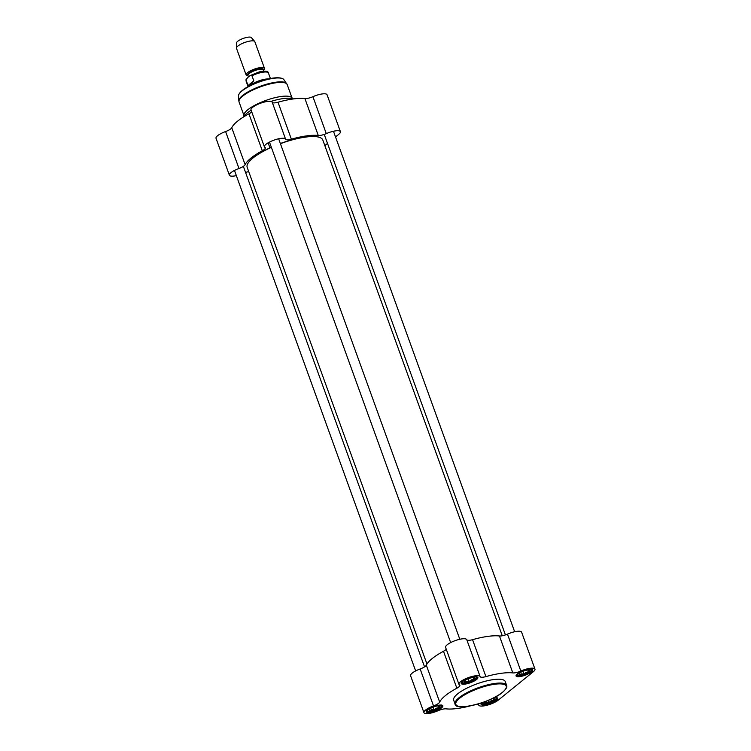 <?xml version="1.0" encoding="UTF-8"?>
<svg xmlns="http://www.w3.org/2000/svg" width="751" height="751" viewBox="0 0 751 751"><rect width="100%" height="100%" fill="white"/><g stroke="black" fill="none" stroke-linecap="round" stroke-linejoin="round"><path stroke-width="1.13" d="M320.048 137.555A39.963 10.88 160.1 0 0 319.907 137.499A39.963 10.88 160.1 0 0 280.358 143.516M271.327 147.205A39.963 10.88 160.1 0 0 247.821 163.596A39.963 10.88 160.1 0 0 247.746 163.737M426.962 663.997L247.182 167.351A40.207 10.946 -19.9 0 1 247.67 163.878A40.207 10.946 -19.9 0 1 271.383 147.356M280.414 143.676A40.207 10.946 -19.9 0 1 320.198 137.621A40.207 10.946 -19.9 0 1 322.799 139.977L502.278 635.778M248.046 75.767L247.746 75.729A9.744 2.657 -19.9 0 1 246.121 74.931A9.744 2.657 -19.9 0 1 254.382 69.12A9.744 2.657 -19.9 0 1 264.455 68.294A9.744 2.657 -19.9 0 1 263.723 69.946L263.507 70.162M247.952 77.315L250.261 75.532L251.96 75.776L253.8 80.845C250.881 84.487 248.91 86.083 247.886 85.642L246.046 79.597L247.952 77.315M253.8 80.845L247.886 85.642M249.764 85.755A11.885 3.239 -19.9 0 1 268.586 78.939M251.397 84.947A12.185 3.314 -19.9 0 1 266.812 79.362M246.121 74.931L236.481 48.299A9.744 2.657 -19.9 0 1 236.443 48.026A9.744 2.657 -19.9 0 1 244.742 42.488A9.744 2.657 -19.9 0 1 254.673 41.427A9.744 2.657 -19.9 0 1 254.814 41.662L264.455 68.294M236.443 48.026L236.518 42.91A7.923 2.159 -19.9 0 1 243.268 38.414A7.923 2.159 -19.9 0 1 251.332 37.55L254.673 41.427M243.493 116.996L243.981 114.556A25.59 6.966 -19.9 0 1 265.741 100.474A25.59 6.966 -19.9 0 1 291.463 97.367L293.397 98.925M243.7 116.865A27.412 7.463 -19.9 0 1 251.125 110.2M270.904 101.423A27.412 7.463 -19.9 0 1 293.162 98.963M236.349 175.631A11.274 3.07 -19.9 0 1 229.393 175.208A11.274 3.07 -19.9 0 1 238.978 168.477A7.313 1.99 160.1 0 0 245.136 164.676A42.647 11.612 -19.9 0 1 262.315 150.763A7.313 1.99 160.1 0 0 265.31 147.816A7.313 1.99 160.1 0 0 264.953 147.44A11.274 3.07 -19.9 0 1 264.399 146.867A11.274 3.07 -19.9 0 1 273.955 140.146A11.274 3.07 -19.9 0 1 285.596 139.198A7.313 1.99 160.1 0 0 291.369 139.17A42.647 11.612 -19.9 0 1 318.274 135.471A7.313 1.99 160.1 0 0 326.281 133.622A11.274 3.07 -19.9 0 1 340.419 131.669A11.274 3.07 -19.9 0 1 338.804 134.279L335.519 136.926M291.369 139.17L278.001 102.23A42.647 11.612 -19.9 0 1 304.906 98.541L318.274 135.471M245.136 164.676L231.768 127.745A42.647 11.612 -19.9 0 1 248.938 113.833L262.315 150.763M324.826 145.591L327.502 143.422M231.768 127.745A7.313 1.99 -19.9 0 1 225.61 131.547A11.274 3.07 160.1 0 0 216.025 138.278L229.393 175.208M340.419 131.669L327.051 94.739A11.274 3.07 160.1 0 0 312.914 96.691A7.313 1.99 -19.9 0 1 304.906 98.541M251.698 111.768A7.313 1.99 -19.9 0 1 248.938 113.833M278.001 102.23A7.313 1.99 -19.9 0 1 272.228 102.286L272.228 102.267A11.274 3.07 160.1 0 0 260.578 103.216A11.274 3.07 160.1 0 0 251.031 109.937L264.399 146.867M285.596 139.198L285.596 139.198A7.313 1.99 160.1 0 0 285.596 139.207L272.228 102.267L285.596 139.188M248.722 171.613A7.313 1.99 160.1 0 0 245.577 172.467M438.837 707.555L436.265 708.249L434.106 709.958L431.665 709.714L429.638 710.484A5.482 1.493 160.1 0 1 429.253 709.657A5.482 1.493 160.1 0 1 429.854 708.963L430.116 708.747A5.482 1.493 160.1 0 1 434.331 706.682L434.82 706.531A5.482 1.493 160.1 0 1 438.828 705.978L438.837 707.555A5.482 1.493 160.1 0 0 439.147 706.071A5.482 1.493 160.1 0 0 439.053 706.034L438.744 706.24M434.36 709.836A5.482 1.493 160.1 0 0 438.575 707.771M429.863 710.54A5.482 1.493 160.1 0 0 433.871 709.995M429.638 710.484L429.544 709.169M438.828 707.649L438.209 705.921M434.106 709.958L433.092 707.142M473.843 679.214L471.271 679.908L469.112 681.617L466.671 681.373L464.644 682.143A5.482 1.493 160.1 0 1 464.259 681.307A5.482 1.493 160.1 0 1 464.85 680.622L465.122 680.406A5.482 1.493 160.1 0 1 469.328 678.341L469.826 678.191A5.482 1.493 160.1 0 1 473.825 677.637L473.843 679.214A5.482 1.493 160.1 0 0 474.144 677.731A5.482 1.493 160.1 0 0 474.05 677.693L473.75 677.9M469.366 681.495A5.482 1.493 160.1 0 0 473.581 679.43M464.869 682.199A5.482 1.493 160.1 0 0 468.868 681.655M464.644 682.143L464.55 680.828M473.825 679.308L473.205 677.58M469.112 681.617L468.089 678.801M528.666 671.694L526.094 672.389L523.935 674.098L521.494 673.854L519.467 674.623A5.482 1.493 160.1 0 1 519.082 673.788A5.482 1.493 160.1 0 1 519.683 673.103L519.945 672.887A5.482 1.493 160.1 0 1 524.16 670.821L524.649 670.662A5.482 1.493 160.1 0 1 528.657 670.117L528.666 671.694A5.482 1.493 160.1 0 0 528.976 670.211A5.482 1.493 160.1 0 0 528.882 670.174L528.573 670.38M524.189 673.976A5.482 1.493 160.1 0 0 528.404 671.901M519.692 674.68A5.482 1.493 160.1 0 0 523.7 674.126M519.467 674.623L519.373 673.309M528.657 671.779L528.037 670.061M523.935 674.098L522.921 671.281M493.576 698.721L493.67 700.035A5.482 1.493 160.1 0 0 493.97 698.552A5.482 1.493 160.1 0 0 493.876 698.514L493.651 698.458A5.482 1.493 160.1 0 0 492.478 698.421M493.67 700.035L491.098 700.73L489.192 702.316A5.482 1.493 160.1 0 0 493.398 700.251M489.192 702.316L486.498 702.194L484.695 703.02A5.482 1.493 160.1 0 0 488.694 702.467M484.695 703.02L484.376 701.65M484.207 701.932A5.482 1.493 160.1 0 0 484.085 702.129A5.482 1.493 160.1 0 0 484.47 702.964M493.651 700.12L493.032 698.402M488.939 702.438L488.188 700.364M446.244 649.211A7.313 1.99 -19.9 0 1 443.494 651.277A42.647 11.612 160.1 0 0 426.315 665.179A7.313 1.99 -19.9 0 1 420.156 668.981A11.274 3.07 160.1 0 0 410.581 675.712L423.949 712.652A11.274 3.07 -19.9 0 0 438.086 710.699A7.313 1.99 160.1 0 1 446.094 708.85A42.647 11.612 160.1 0 0 470.351 705.874M443.494 651.277L456.861 688.207A42.647 11.612 160.1 0 0 439.682 702.11L426.315 665.179M512.82 672.915A7.313 1.99 160.1 0 0 520.837 671.056A11.274 3.07 -19.9 0 1 534.975 669.113L521.607 632.182A11.274 3.07 160.1 0 0 507.469 634.126A7.313 1.99 -19.9 0 1 499.453 635.984L512.82 672.915A42.647 11.612 160.1 0 0 485.916 676.604L472.548 639.674A7.313 1.99 -19.9 0 1 466.784 639.721A11.274 3.07 160.1 0 0 466.775 639.702A11.274 3.07 160.1 0 0 455.134 640.65A11.274 3.07 160.1 0 0 445.578 647.371L458.945 684.311A11.274 3.07 -19.9 0 1 468.502 677.58A11.274 3.07 -19.9 0 1 480.142 676.632A11.274 3.07 -19.9 0 1 480.152 676.642L480.152 676.642A7.313 1.99 160.1 0 0 485.916 676.604M499.453 635.984A42.647 11.612 160.1 0 0 472.548 639.674M534.975 669.113A11.274 3.07 -19.9 0 1 533.351 671.713L498.345 700.054A11.274 3.07 -19.9 0 1 486.892 705.273A11.274 3.07 -19.9 0 1 478.772 705.123A11.274 3.07 -19.9 0 1 478.772 705.114L478.772 705.114A7.313 1.99 160.1 0 0 476.115 704.532M456.861 688.207A7.313 1.99 160.1 0 0 459.865 685.259A7.313 1.99 160.1 0 0 459.499 684.884A11.274 3.07 -19.9 0 1 458.945 684.311M423.949 712.652A11.274 3.07 -19.9 0 1 433.524 705.912A7.313 1.99 160.1 0 0 439.682 702.11M531.68 669.291A8.223 2.244 -19.9 0 1 531.905 669.601A8.223 2.244 -19.9 0 1 530.722 671.497A8.223 2.244 -19.9 0 1 522.367 675.299A8.223 2.244 -19.9 0 1 516.444 675.196A8.223 2.244 -19.9 0 1 516.416 674.82M531.408 671.985A8.834 2.403 160.1 0 0 532.112 669.423A8.834 2.403 160.1 0 0 523.56 670.69A8.834 2.403 160.1 0 0 516.172 675.196A8.834 2.403 160.1 0 0 521.288 676.341A8.834 2.403 160.1 0 0 531.408 671.985M496.683 697.632A8.223 2.244 -19.9 0 1 496.909 697.942A8.223 2.244 -19.9 0 1 495.726 699.838A8.223 2.244 -19.9 0 1 487.361 703.64A8.223 2.244 -19.9 0 1 481.438 703.537A8.223 2.244 -19.9 0 1 481.419 703.161M481.71 702.814A8.834 2.403 160.1 0 0 481.175 703.537A8.834 2.403 160.1 0 0 486.291 704.682A8.834 2.403 160.1 0 0 496.411 700.326A8.834 2.403 160.1 0 0 497.106 697.763A8.834 2.403 160.1 0 0 494.083 697.623A7.313 1.99 -19.9 0 1 494.993 699.941A7.313 1.99 -19.9 0 1 486.61 703.546A7.313 1.99 -19.9 0 1 482.395 702.589M441.851 705.151A8.223 2.244 -19.9 0 1 442.076 705.461A8.223 2.244 -19.9 0 1 440.893 707.358A8.223 2.244 -19.9 0 1 432.538 711.169A8.223 2.244 -19.9 0 1 426.615 711.056A8.223 2.244 -19.9 0 1 426.587 710.681M441.579 707.846A8.834 2.403 160.1 0 0 442.283 705.283A8.834 2.403 160.1 0 0 433.731 706.55A8.834 2.403 160.1 0 0 426.343 711.056A8.834 2.403 160.1 0 0 431.459 712.201A8.834 2.403 160.1 0 0 441.579 707.846M476.857 676.811A8.223 2.244 -19.9 0 1 477.082 677.12A8.223 2.244 -19.9 0 1 475.899 679.017A8.223 2.244 -19.9 0 1 467.535 682.828A8.223 2.244 -19.9 0 1 461.612 682.715A8.223 2.244 -19.9 0 1 461.593 682.34M506.634 685.41L505.235 681.551A27.412 7.463 160.1 0 0 476.923 683.861A27.412 7.463 160.1 0 0 453.679 700.214L455.078 704.072C454.524 711.244 490.422 703.058 502.588 692.281C506.061 689.23 507.413 686.94 506.634 685.41A27.412 7.463 160.1 0 0 478.312 687.719A27.412 7.463 160.1 0 0 455.078 704.072M476.585 679.505A8.834 2.403 160.1 0 0 477.279 676.942A8.834 2.403 160.1 0 0 468.727 678.209A8.834 2.403 160.1 0 0 461.349 682.715A8.834 2.403 160.1 0 0 466.465 683.861A8.834 2.403 160.1 0 0 476.585 679.505M248.459 76.902L247.933 75.466A8.223 2.244 -19.9 0 1 254.908 70.556A8.223 2.244 -19.9 0 1 263.404 69.862L263.873 71.157M263.451 70.003A8.468 2.309 160.1 0 0 254.749 70.115A8.468 2.309 160.1 0 0 247.98 75.598M251.96 75.776A11.885 3.239 -19.9 0 1 268.426 72.997C268.417 70.707 263.028 70.885 259.17 71.946L250.261 75.532M246.046 79.597L246.084 81.089A11.885 3.239 -19.9 0 1 246.046 80.573M239.55 93.349A23.6 6.421 -19.9 0 1 258.973 81.803A23.6 6.421 -19.9 0 1 281.287 78.235M283.822 79.578C277.541 72.791 239.043 86.637 238.461 95.997A24.182 6.59 -19.9 0 1 259.067 82.066A24.182 6.59 -19.9 0 1 283.822 79.578L287.192 84.572A25.59 6.966 -19.9 0 0 260.757 86.731A25.59 6.966 -19.9 0 0 239.071 101.986L238.827 100.869A25.506 6.947 -19.9 0 1 260.559 86.177A25.506 6.947 -19.9 0 1 286.657 83.558M225.61 131.547L238.978 168.477M326.281 133.622L312.914 96.691M439.232 705.151A7.313 1.99 -19.9 0 1 440.17 707.461A7.313 1.99 -19.9 0 1 430.567 711.281A7.313 1.99 -19.9 0 1 428.596 709M474.238 676.811A7.313 1.99 -19.9 0 1 475.167 679.12A7.313 1.99 -19.9 0 1 465.573 682.941A7.313 1.99 -19.9 0 1 463.602 680.659M529.061 669.282A7.313 1.99 -19.9 0 1 529.999 671.601A7.313 1.99 -19.9 0 1 520.396 675.412A7.313 1.99 -19.9 0 1 518.425 673.131M520.837 671.056L507.469 634.126M420.156 668.981L433.524 705.912M480.142 676.632L466.775 639.702L480.142 676.623M502.4 692.356A26.811 7.303 -19.9 0 1 458.579 706.315A26.811 7.303 -19.9 0 1 482.189 687.193A26.811 7.303 -19.9 0 1 502.4 692.356M270.435 78.555L268.426 72.997M248.093 86.637L246.084 81.089M292.843 139.545L292.58 138.832M269.928 147.844L268.116 142.84M238.461 95.997L238.827 100.869M291.97 97.78L287.192 84.572M243.85 115.203L239.071 101.986M324.244 134.41L505.423 634.924M333.463 131.247L514.651 631.751M269.468 142.089L450.656 642.593M278.64 138.766L459.819 639.279M234.472 170.43L415.65 670.934M243.362 166.365L424.55 666.869M426.699 710.408L428.699 711.422C430.37 712.248 440.753 708.052 440.349 707.386C441.626 706.1 442.039 705.311 441.597 705.011M461.696 682.068L463.705 683.081C465.367 683.908 475.758 679.711 475.355 679.045C476.632 677.759 477.045 676.97 476.594 676.67M516.528 674.539L518.528 675.562C520.199 676.388 530.582 672.183 530.178 671.516C531.455 670.239 531.868 669.451 531.426 669.15M481.522 702.88L483.531 703.903C485.193 704.729 495.585 700.523 495.181 699.857C496.458 698.58 496.871 697.792 496.42 697.491"/></g></svg>
